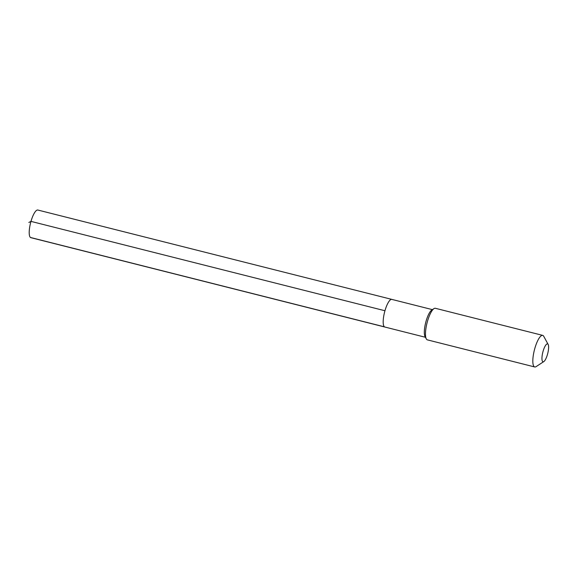 <?xml version="1.0" encoding="UTF-8"?>
<svg xmlns="http://www.w3.org/2000/svg" width="577" height="577" viewBox="0 0 577 577"><rect width="100%" height="100%" fill="white"/><g stroke="black" fill="none" stroke-linecap="round" stroke-linejoin="round"><path stroke-width="0.87" d="M425.429 337.278L384.845 327.029A14.252 3.902 104.2 0 1 384.448 326.842A14.252 3.902 -75.8 0 1 384.744 311.501A14.252 3.902 -75.8 0 1 391.819 299.391A14.252 3.902 -75.8 0 0 384.744 311.501A14.252 3.902 -75.8 0 0 384.448 326.842L30.473 237.486L384.448 326.842A14.252 3.902 104.2 0 0 384.845 327.029L30.869 237.674A14.252 3.902 104.2 0 1 30.473 237.486A14.252 3.902 -75.8 0 1 30.769 222.138A14.252 3.902 -75.8 0 1 37.844 210.035L391.819 299.391A14.252 3.902 -75.8 0 1 392.216 299.578M542.69 335.374A16.286 4.465 -75.8 0 0 534.605 349.215A16.286 4.465 -75.8 0 0 534.266 366.748A16.286 4.465 104.2 0 0 534.72 366.965L427.377 339.867A16.286 4.465 104.2 0 1 426.93 339.651A16.286 4.465 -75.8 0 1 426.309 338.901L425.047 336.571A14.252 3.902 -75.8 0 1 425.682 322.637A14.252 3.902 -75.8 0 1 431.733 310.08L433.954 308.623A16.286 4.465 -75.8 0 1 435.354 308.284L542.69 335.374A16.286 4.465 -75.8 0 1 543.145 335.59A16.286 4.465 104.2 0 1 543.758 336.341L548.15 344.433A9.232 2.532 104.2 0 0 547.804 344.007A9.232 2.532 -75.8 0 0 543.094 351.234A9.232 2.532 -75.8 0 0 542.769 361.664A9.232 2.532 104.2 0 0 543.815 361.584A9.232 2.532 104.2 0 0 547.739 353.449A9.232 2.532 104.2 0 0 548.15 344.433M426.309 338.901A16.286 4.465 -75.8 0 1 427.038 322.983A16.286 4.465 -75.8 0 1 433.954 308.623M534.72 366.965A16.286 4.465 104.2 0 0 536.112 366.619L543.815 361.584M28.85 222.462L30.978 221.388L384.953 310.743M432.404 309.64L391.819 299.391"/></g></svg>
